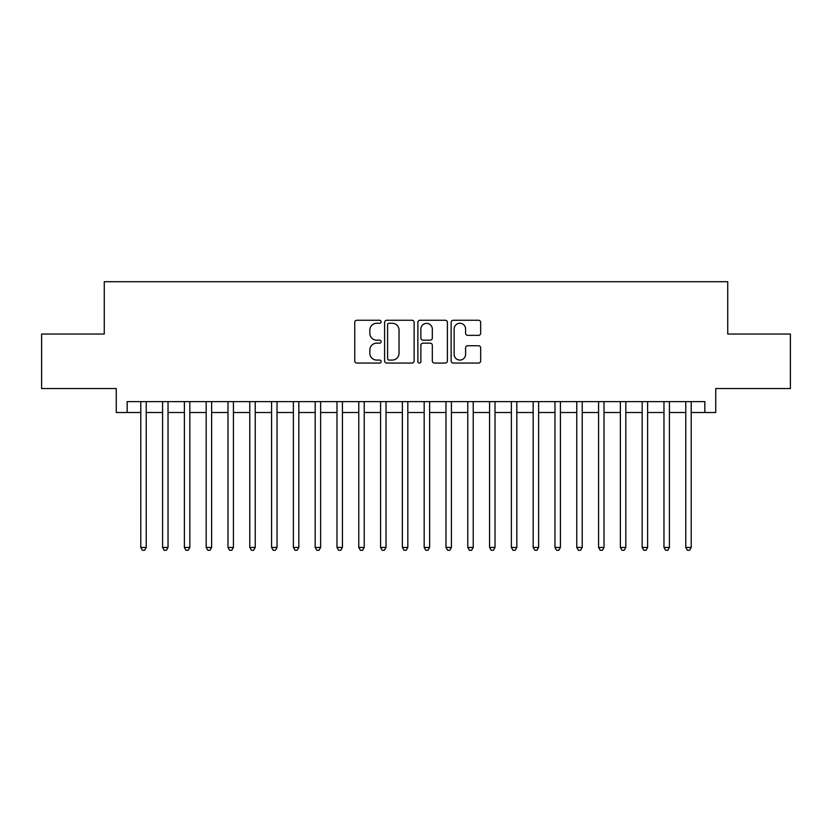 <?xml version="1.0" encoding="UTF-8"?>
<svg xmlns="http://www.w3.org/2000/svg" width="832" height="832" viewBox="0 0 832 832"><rect width="100%" height="100%" fill="white"/><g stroke="black" fill="none" stroke-linecap="round" stroke-linejoin="round"><path stroke-width="1.25" d="M381.118 321.766A1.498 1.498 0 0 0 379.621 320.268L356.886 320.268A2.142 2.142 0 0 0 354.754 322.41L354.754 360.922A2.142 2.142 0 0 0 356.886 363.064L379.621 363.064A1.498 1.498 0 0 0 381.118 361.566A1.498 1.498 0 0 0 379.621 360.069L376.678 360.069A6.843 6.843 0 0 1 369.834 353.215L369.834 350.012A6.843 6.843 0 0 1 376.678 343.158L379.621 343.158A1.498 1.498 0 0 0 381.118 341.661A1.498 1.498 0 0 0 379.621 340.163L376.678 340.163A6.843 6.843 0 0 1 369.834 333.32L369.834 330.106A6.843 6.843 0 0 1 376.678 323.263L379.621 323.263A1.498 1.498 0 0 0 381.118 321.766M478.535 335.348A2.142 2.142 0 0 0 480.678 333.216L480.678 322.41A2.142 2.142 0 0 0 478.535 320.268L453.284 320.268A2.142 2.142 0 0 0 451.142 322.41L451.142 360.922A2.142 2.142 0 0 0 453.284 363.064L478.535 363.064A2.142 2.142 0 0 0 480.678 360.922L480.678 347.87A2.142 2.142 0 0 0 478.535 345.727L467.73 345.727A2.142 2.142 0 0 0 465.587 347.87L465.587 354.338A5.72 5.72 0 0 1 459.867 360.069A5.72 5.72 0 0 1 454.137 354.338L454.137 328.983A5.72 5.72 0 0 1 459.867 323.263A5.72 5.72 0 0 1 465.587 328.983L465.587 333.216A2.142 2.142 0 0 0 467.73 335.348L478.535 335.348M127.161 412.516L127.161 401.617L704.839 401.617L704.839 412.516L715.738 412.516L715.738 388.534L790.4 388.534L790.4 334.038L727.73 334.038L727.73 281.715L104.27 281.715L104.27 334.038L41.6 334.038L41.6 388.534L116.262 388.534L116.262 412.516L140.785 412.516M414.128 322.41A2.142 2.142 0 0 0 411.986 320.268L386.734 320.268A2.142 2.142 0 0 0 384.602 322.41L384.602 360.922A2.142 2.142 0 0 0 386.734 363.064L411.986 363.064A2.142 2.142 0 0 0 414.128 360.922L414.128 322.41M420.014 320.268L445.266 320.268A2.142 2.142 0 0 1 447.398 322.41L447.398 360.922A2.142 2.142 0 0 1 445.266 363.064L434.46 363.064A2.142 2.142 0 0 1 432.318 360.922L432.318 345.301A2.142 2.142 0 0 0 430.175 343.158L423.01 343.158A2.142 2.142 0 0 0 420.867 345.301L420.867 361.566A1.498 1.498 0 0 1 419.37 363.064A1.498 1.498 0 0 1 417.872 361.566L417.872 322.41A2.142 2.142 0 0 1 420.014 320.268M146.234 412.516L162.583 412.516M168.033 412.516L184.382 412.516M189.831 412.516L206.18 412.516M211.63 412.516L227.978 412.516M233.428 412.516L249.777 412.516M255.226 412.516L271.586 412.516M277.035 412.516L293.384 412.516M298.834 412.516L315.182 412.516M320.632 412.516L336.981 412.516M342.43 412.516L358.779 412.516M364.229 412.516L380.578 412.516M386.027 412.516L402.376 412.516M407.826 412.516L424.174 412.516M429.624 412.516L445.973 412.516M451.422 412.516L467.771 412.516M473.221 412.516L489.57 412.516M495.019 412.516L511.368 412.516M516.818 412.516L533.166 412.516M538.616 412.516L554.965 412.516M560.414 412.516L576.774 412.516M582.223 412.516L598.572 412.516M604.022 412.516L620.37 412.516M625.82 412.516L642.169 412.516M647.618 412.516L663.967 412.516M669.417 412.516L685.766 412.516M691.215 412.516L704.839 412.516M389.095 323.263A1.498 1.498 0 0 0 387.598 324.761L387.598 358.571A1.498 1.498 0 0 0 389.095 360.069L392.194 360.069A6.843 6.843 0 0 0 399.038 353.215L399.038 330.106A6.843 6.843 0 0 0 392.194 323.263L389.095 323.263M432.318 329.098A5.72 5.72 0 0 0 426.587 323.367A5.72 5.72 0 0 0 420.867 329.098L420.867 338.031A2.142 2.142 0 0 0 423.01 340.163L430.175 340.163A2.142 2.142 0 0 0 432.318 338.031L432.318 329.098M146.234 401.617L146.234 547.446L140.785 547.446L140.785 401.617M146.234 547.446L144.602 550.285L142.418 550.285L140.785 547.446M168.033 401.617L168.033 547.446L162.583 547.446L162.583 401.617M168.033 547.446L166.4 550.285L164.216 550.285L162.583 547.446M189.831 401.617L189.831 547.446L184.382 547.446L184.382 401.617M189.831 547.446L188.198 550.285L186.014 550.285L184.382 547.446M211.63 401.617L211.63 547.446L206.18 547.446L206.18 401.617M211.63 547.446L209.997 550.285L207.823 550.285L206.18 547.446M233.428 401.617L233.428 547.446L227.978 547.446L227.978 401.617M233.428 547.446L231.795 550.285L229.622 550.285L227.978 547.446M255.226 401.617L255.226 547.446L249.777 547.446L249.777 401.617M255.226 547.446L253.594 550.285L251.42 550.285L249.777 547.446M277.035 401.617L277.035 547.446L271.586 547.446L271.586 401.617M277.035 547.446L275.392 550.285L273.218 550.285L271.586 547.446M298.834 401.617L298.834 547.446L293.384 547.446L293.384 401.617M298.834 547.446L297.19 550.285L295.017 550.285L293.384 547.446M320.632 401.617L320.632 547.446L315.182 547.446L315.182 401.617M320.632 547.446L318.989 550.285L316.815 550.285L315.182 547.446M342.43 401.617L342.43 547.446L336.981 547.446L336.981 401.617M342.43 547.446L340.798 550.285L338.614 550.285L336.981 547.446M364.229 401.617L364.229 547.446L358.779 547.446L358.779 401.617M364.229 547.446L362.596 550.285L360.412 550.285L358.779 547.446M386.027 401.617L386.027 547.446L380.578 547.446L380.578 401.617M386.027 547.446L384.394 550.285L382.21 550.285L380.578 547.446M407.826 401.617L407.826 547.446L402.376 547.446L402.376 401.617M407.826 547.446L406.193 550.285L404.009 550.285L402.376 547.446M429.624 401.617L429.624 547.446L424.174 547.446L424.174 401.617M429.624 547.446L427.991 550.285L425.807 550.285L424.174 547.446M451.422 401.617L451.422 547.446L445.973 547.446L445.973 401.617M451.422 547.446L449.79 550.285L447.606 550.285L445.973 547.446M473.221 401.617L473.221 547.446L467.771 547.446L467.771 401.617M473.221 547.446L471.588 550.285L469.404 550.285L467.771 547.446M495.019 401.617L495.019 547.446L489.57 547.446L489.57 401.617M495.019 547.446L493.386 550.285L491.202 550.285L489.57 547.446M516.818 401.617L516.818 547.446L511.368 547.446L511.368 401.617M516.818 547.446L515.185 550.285L513.011 550.285L511.368 547.446M538.616 401.617L538.616 547.446L533.166 547.446L533.166 401.617M538.616 547.446L536.983 550.285L534.81 550.285L533.166 547.446M560.414 401.617L560.414 547.446L554.965 547.446L554.965 401.617M560.414 547.446L558.782 550.285L556.608 550.285L554.965 547.446M582.223 401.617L582.223 547.446L576.774 547.446L576.774 401.617M582.223 547.446L580.58 550.285L578.406 550.285L576.774 547.446M604.022 401.617L604.022 547.446L598.572 547.446L598.572 401.617M604.022 547.446L602.378 550.285L600.205 550.285L598.572 547.446M625.82 401.617L625.82 547.446L620.37 547.446L620.37 401.617M625.82 547.446L624.177 550.285L622.003 550.285L620.37 547.446M647.618 401.617L647.618 547.446L642.169 547.446L642.169 401.617M647.618 547.446L645.986 550.285L643.802 550.285L642.169 547.446M669.417 401.617L669.417 547.446L663.967 547.446L663.967 401.617M669.417 547.446L667.784 550.285L665.6 550.285L663.967 547.446M691.215 401.617L691.215 547.446L685.766 547.446L685.766 401.617M691.215 547.446L689.582 550.285L687.398 550.285L685.766 547.446"/></g></svg>
